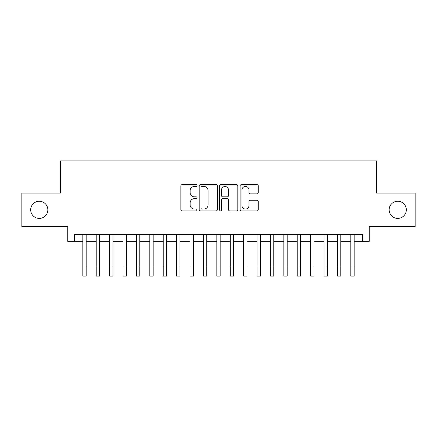 <?xml version="1.0" encoding="UTF-8"?>
<svg xmlns="http://www.w3.org/2000/svg" width="437" height="437" viewBox="0 0 437 437"><rect width="100%" height="100%" fill="white"/><g stroke="black" fill="none" stroke-linecap="round" stroke-linejoin="round"><path stroke-width="0.66" d="M197.06 185.528A0.923 0.923 0 0 0 196.142 184.611L182.163 184.611A1.316 1.316 0 0 0 180.847 185.927L180.847 209.602A1.316 1.316 0 0 0 182.163 210.918L196.142 210.918A0.923 0.923 0 0 0 197.06 209.995A0.923 0.923 0 0 0 196.142 209.077L194.328 209.077A4.212 4.212 0 0 1 190.122 204.866L190.122 202.894A4.212 4.212 0 0 1 194.328 198.682L196.142 198.682A0.923 0.923 0 0 0 197.06 197.764A0.923 0.923 0 0 0 196.142 196.841L194.328 196.841A4.212 4.212 0 0 1 190.122 192.635L190.122 190.658A4.212 4.212 0 0 1 194.328 186.452L196.142 186.452A0.923 0.923 0 0 0 197.06 185.528M389.154 209.826A8.576 8.576 0 0 0 397.73 218.402A8.576 8.576 0 0 0 406.306 209.826A8.576 8.576 0 0 0 397.73 201.249A8.576 8.576 0 0 0 389.154 209.826M30.694 209.826A8.576 8.576 0 0 0 39.27 218.402A8.576 8.576 0 0 0 47.846 209.826A8.576 8.576 0 0 0 39.27 201.249A8.576 8.576 0 0 0 30.694 209.826M256.94 193.881A1.316 1.316 0 0 0 258.256 192.57L258.256 185.927A1.316 1.316 0 0 0 256.94 184.611L241.421 184.611A1.316 1.316 0 0 0 240.104 185.927L240.104 209.602A1.316 1.316 0 0 0 241.421 210.918L256.94 210.918A1.316 1.316 0 0 0 258.256 209.602L258.256 201.577A1.316 1.316 0 0 0 256.94 200.261L250.297 200.261A1.316 1.316 0 0 0 248.981 201.577L248.981 205.554A3.518 3.518 0 0 1 245.463 209.077A3.518 3.518 0 0 1 241.945 205.554L241.945 189.969A3.518 3.518 0 0 1 245.463 186.452A3.518 3.518 0 0 1 248.981 189.969L248.981 192.57A1.316 1.316 0 0 0 250.297 193.881L256.94 193.881M74.448 241.311L74.448 234.614L362.552 234.614L362.552 241.311L369.254 241.311L369.254 226.574L415.15 226.574L415.15 193.072L376.623 193.072L376.623 160.914L60.377 160.914L60.377 193.072L21.85 193.072L21.85 226.574L67.746 226.574L67.746 241.311L82.822 241.311M217.347 185.927A1.316 1.316 0 0 0 216.036 184.611L200.512 184.611A1.316 1.316 0 0 0 199.196 185.927L199.196 209.602A1.316 1.316 0 0 0 200.512 210.918L216.036 210.918A1.316 1.316 0 0 0 217.347 209.602L217.347 185.927M220.964 184.611L236.488 184.611A1.316 1.316 0 0 1 237.804 185.927L237.804 209.602A1.316 1.316 0 0 1 236.488 210.918L229.846 210.918A1.316 1.316 0 0 1 228.529 209.602L228.529 199.999A1.316 1.316 0 0 0 227.213 198.682L222.81 198.682A1.316 1.316 0 0 0 221.493 199.999L221.493 209.995A0.923 0.923 0 0 1 220.57 210.918A0.923 0.923 0 0 1 219.653 209.995L219.653 185.927A1.316 1.316 0 0 1 220.964 184.611M86.171 241.311L96.222 241.311M99.57 241.311L109.621 241.311M112.97 241.311L123.021 241.311M126.375 241.311L136.42 241.311M139.774 241.311L149.825 241.311M153.174 241.311L163.225 241.311M166.573 241.311L176.624 241.311M179.973 241.311L190.024 241.311M193.373 241.311L203.423 241.311M206.772 241.311L216.823 241.311M220.177 241.311L230.228 241.311M233.577 241.311L243.627 241.311M246.976 241.311L257.027 241.311M260.376 241.311L270.427 241.311M273.775 241.311L283.826 241.311M287.175 241.311L297.226 241.311M300.58 241.311L310.625 241.311M313.979 241.311L324.03 241.311M327.379 241.311L337.43 241.311M340.778 241.311L350.829 241.311M354.178 241.311L362.552 241.311M201.96 186.452A0.923 0.923 0 0 0 201.036 187.369L201.036 208.154A0.923 0.923 0 0 0 201.96 209.077L203.866 209.077A4.212 4.212 0 0 0 208.078 204.866L208.078 190.658A4.212 4.212 0 0 0 203.866 186.452L201.96 186.452M228.529 190.035A3.518 3.518 0 0 0 225.011 186.517A3.518 3.518 0 0 0 221.493 190.035L221.493 195.525A1.316 1.316 0 0 0 222.81 196.841L227.213 196.841A1.316 1.316 0 0 0 228.529 195.525L228.529 190.035M82.822 266.04L86.171 266.04L86.171 276.086L82.822 276.086L82.822 234.614M86.171 266.04L86.171 234.614M96.222 266.04L99.57 266.04L99.57 276.086L96.222 276.086L96.222 234.614M99.57 266.04L99.57 234.614M109.621 266.04L112.97 266.04L112.97 276.086L109.621 276.086L109.621 234.614M112.97 266.04L112.97 234.614M123.021 266.04L126.375 266.04L126.375 276.086L123.021 276.086L123.021 234.614M126.375 266.04L126.375 234.614M136.42 266.04L139.774 266.04L139.774 276.086L136.42 276.086L136.42 234.614M139.774 266.04L139.774 234.614M149.825 266.04L153.174 266.04L153.174 276.086L149.825 276.086L149.825 234.614M153.174 266.04L153.174 234.614M163.225 266.04L166.573 266.04L166.573 276.086L163.225 276.086L163.225 234.614M166.573 266.04L166.573 234.614M176.624 266.04L179.973 266.04L179.973 276.086L176.624 276.086L176.624 234.614M179.973 266.04L179.973 234.614M190.024 266.04L193.373 266.04L193.373 276.086L190.024 276.086L190.024 234.614M193.373 266.04L193.373 234.614M203.423 266.04L206.772 266.04L206.772 276.086L203.423 276.086L203.423 234.614M206.772 266.04L206.772 234.614M216.823 266.04L220.177 266.04L220.177 276.086L216.823 276.086L216.823 234.614M220.177 266.04L220.177 234.614M230.228 266.04L233.577 266.04L233.577 276.086L230.228 276.086L230.228 234.614M233.577 266.04L233.577 234.614M243.627 266.04L246.976 266.04L246.976 276.086L243.627 276.086L243.627 234.614M246.976 266.04L246.976 234.614M257.027 266.04L260.376 266.04L260.376 276.086L257.027 276.086L257.027 234.614M260.376 266.04L260.376 234.614M270.427 266.04L273.775 266.04L273.775 276.086L270.427 276.086L270.427 234.614M273.775 266.04L273.775 234.614M283.826 266.04L287.175 266.04L287.175 276.086L283.826 276.086L283.826 234.614M287.175 266.04L287.175 234.614M297.226 266.04L300.58 266.04L300.58 276.086L297.226 276.086L297.226 234.614M300.58 266.04L300.58 234.614M310.625 266.04L313.979 266.04L313.979 276.086L310.625 276.086L310.625 234.614M313.979 266.04L313.979 234.614M324.03 266.04L327.379 266.04L327.379 276.086L324.03 276.086L324.03 234.614M327.379 266.04L327.379 234.614M337.43 266.04L340.778 266.04L340.778 276.086L337.43 276.086L337.43 234.614M340.778 266.04L340.778 234.614M350.829 266.04L354.178 266.04L354.178 276.086L350.829 276.086L350.829 234.614M354.178 266.04L354.178 234.614"/></g></svg>
